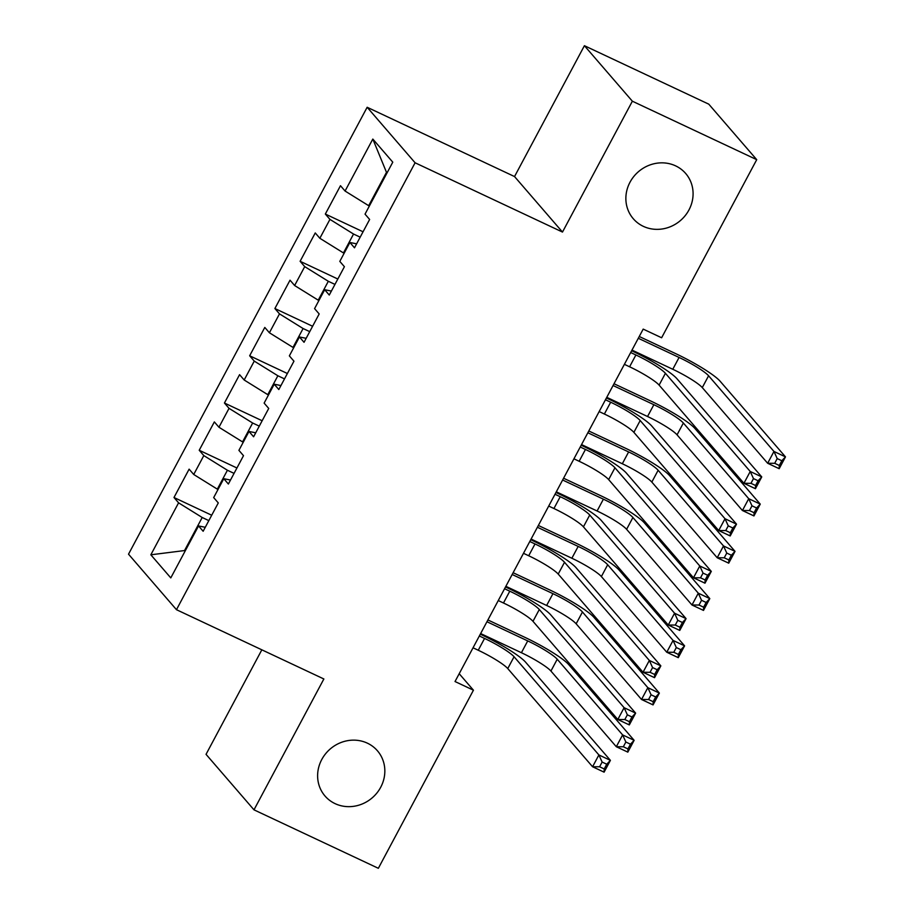 <?xml version="1.0" encoding="UTF-8"?>
<svg xmlns="http://www.w3.org/2000/svg" width="914" height="914" viewBox="0 0 914 914"><rect width="100%" height="100%" fill="white"/><g stroke="black" fill="none" stroke-linecap="round" stroke-linejoin="round"><path stroke-width="1.37" d="M367.371 743.162A34.618 32.207 -40.8 0 1 377.425 750.771A34.618 32.207 -40.8 0 1 376.991 792.895A34.618 32.207 -40.8 0 1 335.084 803.635A34.618 32.207 -40.8 0 1 325.03 796.037A34.618 32.207 -40.8 0 1 325.464 753.913A34.618 32.207 -40.8 0 1 367.371 743.162M675.617 165.868A34.618 32.207 -40.8 0 1 685.671 173.466A34.618 32.207 -40.8 0 1 685.237 215.59A34.618 32.207 -40.8 0 1 643.33 226.341A34.618 32.207 -40.8 0 1 633.288 218.732A34.618 32.207 -40.8 0 1 633.71 176.608A34.618 32.207 -40.8 0 1 675.617 165.868M261.838 649.82L206.038 754.336L253.989 809.838L378.35 868.3L473.441 690.196L459.194 673.709M367.154 107.269L128.52 554.181L176.471 609.695L415.093 162.783L367.154 107.269L514.536 176.562L562.487 232.065L632.362 101.203L584.412 45.7L514.536 176.562M584.412 45.7L708.773 104.162L756.723 159.664L632.362 101.203M386.862 173.237L372.821 139.065L345.069 191.037L340.476 185.702L325.338 214.047L329.943 219.383L319.843 238.28L315.25 232.944L300.112 261.29L304.716 266.625L294.628 285.522L290.024 280.187L274.886 308.532L279.49 313.868L269.402 332.765L264.797 327.429L249.659 355.774L254.263 361.11L244.175 379.996L239.571 374.671L224.433 403.017L229.037 408.341L218.949 427.238L214.344 421.914L199.218 450.259L203.811 455.583L193.722 474.48L189.118 469.156L173.991 497.502L211.705 515.233M372.821 139.065L392.78 162.166L365.029 214.139L369.633 219.463L354.495 247.808L349.891 242.484L339.802 261.381L344.407 266.705L329.269 295.051L324.676 289.727L314.576 308.624L319.18 313.948L304.042 342.293L299.449 336.969L289.361 355.866L293.954 361.19L278.816 389.535L274.223 384.211L264.135 403.108L268.727 408.432L253.601 436.778L248.996 431.454L238.908 450.351L243.501 455.675L228.374 484.02L223.77 478.696L213.682 497.593L218.286 502.917L203.148 531.263L198.544 525.938L170.792 577.899L150.844 554.798L178.584 502.826L173.991 497.502M756.723 159.664L661.622 337.769L643.193 329.109L455.023 681.536L473.441 690.196M218.012 489.47L217.326 489.15L227.415 470.253L234.053 473.372M193.722 474.48L217.326 489.15M203.811 455.583L227.415 470.253M198.544 525.938L205.273 527.287M243.238 442.227L242.553 441.908L252.641 423.011L259.279 426.13M218.949 427.238L242.553 441.908M229.037 408.341L252.641 423.011M223.77 478.696L230.488 480.044M268.465 394.985L267.779 394.665L277.867 375.768L284.505 378.887M244.175 379.996L267.779 394.665M254.263 361.11L277.867 375.768M248.996 431.454L255.714 432.802M293.691 347.743L293.006 347.423L303.094 328.526L309.732 331.645M269.402 332.765L293.006 347.423M279.49 313.868L303.094 328.526M274.223 384.211L280.941 385.559M318.917 300.5L318.232 300.18L328.32 281.284L334.958 284.403M294.628 285.522L318.232 300.18M304.716 266.625L328.32 281.284M299.449 336.969L306.167 338.317M344.144 253.258L343.458 252.938L353.547 234.041L360.185 237.16M319.843 238.28L343.458 252.938M329.943 219.383L353.547 234.041M324.676 289.727L331.394 291.075M369.37 206.016L368.685 205.696L386.336 172.62M345.069 191.037L368.685 205.696M349.891 242.484L356.62 243.832M562.487 232.065L415.093 162.783M253.989 809.838L323.864 678.976L176.471 609.695M185.222 550.879L184.537 550.559L185.062 551.176M208.826 520.614L202.2 517.495L184.537 550.559L150.844 554.798M178.584 502.826L202.2 517.495M325.338 214.047L363.052 231.779M300.112 261.29L337.826 279.021M274.886 308.532L312.599 326.264M249.659 355.774L287.373 373.506M224.433 403.017L262.147 420.748M199.218 450.259L236.932 467.991M624.388 364.332L629.597 366.788A27.043 3.793 -151.9 0 1 659.108 385.114L743.927 483.3L750.234 471.487L761.75 476.902L676.931 378.716A40.57 5.69 28.1 0 0 632.671 351.227L631.643 350.748M630.694 352.53L635.904 354.975A27.043 3.793 -151.9 0 1 665.415 373.3L750.234 471.487L753.479 478.605L750.965 483.323L755.57 485.494L758.094 480.764L753.479 478.605M758.094 480.764L761.75 476.902L755.444 488.704L743.927 483.3L750.965 483.323M755.444 488.704L755.57 485.494M631.997 350.096L672.773 369.267A27.043 3.793 -151.9 0 1 702.283 387.593L767.657 463.272L773.964 451.459L785.48 456.874L720.095 381.195A40.57 5.69 28.1 0 0 675.834 353.707L639.252 336.501M638.303 338.283L679.079 357.454A27.043 3.793 -151.9 0 1 708.59 375.78L773.964 451.459L777.208 458.577L774.695 463.307L779.299 465.466L781.824 460.747L777.208 458.577M781.824 460.747L785.48 456.874L779.174 468.688L767.657 463.272L774.695 463.307M779.174 468.688L779.299 465.466M599.161 411.574L604.371 414.031A27.043 3.793 -151.9 0 1 633.882 432.356L718.701 530.543L725.008 518.729L736.524 524.145L651.705 425.958A40.57 5.69 28.1 0 0 607.444 398.47L606.416 397.99M605.468 399.772L610.678 402.217A27.043 3.793 -151.9 0 1 640.188 420.543L725.008 518.729L728.252 525.847L725.739 530.566L730.343 532.736L732.868 528.006L728.252 525.847M732.868 528.006L736.524 524.145L730.217 535.947L718.701 530.543L725.739 530.566M730.217 535.947L730.343 532.736M573.935 458.817L579.145 461.273A27.043 3.793 -151.9 0 1 608.655 479.599L693.475 577.785L699.781 565.972L711.298 571.387L626.478 473.201A40.57 5.69 28.1 0 0 582.218 445.712L581.19 445.232M580.241 447.015L585.451 449.459A27.043 3.793 -151.9 0 1 614.962 467.785L699.781 565.972L703.037 573.089L700.512 577.808L705.117 579.979L707.642 575.249L703.037 573.089M707.642 575.249L711.298 571.387L704.991 583.189L693.475 577.785L700.512 577.808M704.991 583.189L705.117 579.979M606.77 397.339L647.546 416.51A27.043 3.793 -151.9 0 1 677.057 434.836L742.431 510.515L748.737 498.701L760.254 504.117L694.88 428.438A40.57 5.69 28.1 0 0 650.608 400.949L614.025 383.743M613.077 385.525L653.853 404.696A27.043 3.793 -151.9 0 1 683.364 423.022L748.737 498.701L751.994 505.819L749.469 510.549L754.073 512.708L756.598 507.99L751.994 505.819M756.598 507.99L760.254 504.117L753.947 515.93L742.431 510.515L749.469 510.549M753.947 515.93L754.073 512.708M581.544 444.581L622.32 463.752A27.043 3.793 -151.9 0 1 651.831 482.078L717.204 557.757L723.511 545.944L735.027 551.359L669.654 475.68A40.57 5.69 28.1 0 0 625.382 448.191L588.799 430.985M587.851 432.768L628.626 451.939A27.043 3.793 -151.9 0 1 658.137 470.264L723.511 545.944L726.767 553.061L724.242 557.791L728.846 559.951L731.371 555.232L726.767 553.061M731.371 555.232L735.027 551.359L728.721 563.173L717.204 557.757L724.242 557.791M728.721 563.173L728.846 559.951M548.708 506.059L553.93 508.515A27.043 3.793 -151.9 0 1 583.429 526.841L668.26 625.027L674.566 613.214L686.071 618.629L601.252 520.443A40.57 5.69 28.1 0 0 556.992 492.954L555.975 492.475M555.015 494.257L560.236 496.702A27.043 3.793 -151.9 0 1 589.736 515.028L674.566 613.214L677.811 620.332L675.286 625.05L679.89 627.221L682.415 622.491L677.811 620.332M682.415 622.491L686.071 618.629L679.765 630.432L668.26 625.027L675.286 625.05M679.765 630.432L679.89 627.221M523.482 553.301L528.703 555.758A27.043 3.793 -151.9 0 1 558.214 574.083L643.033 672.27L649.34 660.456L660.845 665.872L576.026 567.685A40.57 5.69 28.1 0 0 531.765 540.197L530.748 539.717M529.789 541.499L535.01 543.944A27.043 3.793 -151.9 0 1 564.521 562.27L649.34 660.456L652.585 667.574L650.06 672.293L654.664 674.463L657.189 669.734L652.585 667.574M657.189 669.734L660.845 665.872L654.55 677.674L643.033 672.27L650.06 672.293M654.55 677.674L654.664 674.463M556.318 491.823L597.093 510.995A27.043 3.793 -151.9 0 1 626.604 529.32L691.989 604.999L698.296 593.186L709.801 598.601L644.427 522.922A40.57 5.69 28.1 0 0 600.155 495.434L563.572 478.228M562.624 480.01L603.4 499.181A27.043 3.793 -151.9 0 1 632.911 517.507L698.296 593.186L701.541 600.304L699.016 605.034L703.62 607.193L706.145 602.475L701.541 600.304M706.145 602.475L709.801 598.601L703.494 610.415L691.989 604.999L699.016 605.034M703.494 610.415L703.62 607.193M531.091 539.066L571.867 558.237A27.043 3.793 -151.9 0 1 601.378 576.563L666.763 652.242L673.07 640.428L684.586 645.844L619.201 570.165A40.57 5.69 28.1 0 0 574.94 542.676L538.346 525.47M537.398 527.252L578.174 546.423A27.043 3.793 -151.9 0 1 607.684 564.749L673.07 640.428L676.314 647.546L673.789 652.276L678.394 654.435L680.919 649.717L676.314 647.546M680.919 649.717L684.586 645.844L678.279 657.657L666.763 652.242L673.789 652.276M678.279 657.657L678.394 654.435M498.267 600.544L503.477 603A27.043 3.793 -151.9 0 1 532.988 621.326L617.807 719.512L624.113 707.699L635.63 713.114L550.799 614.928A40.57 5.69 28.1 0 0 506.539 587.439L505.522 586.959M504.574 588.742L509.784 591.187A27.043 3.793 -151.9 0 1 539.294 609.512L624.113 707.699L627.358 714.817L624.833 719.535L629.438 721.706L631.962 716.976L627.358 714.817M631.962 716.976L635.63 713.114L629.323 724.916L617.807 719.512L624.833 719.535M629.323 724.916L629.438 721.706M505.865 586.308L546.641 605.479A27.043 3.793 -151.9 0 1 576.151 623.805L641.537 699.484L647.843 687.671L659.36 693.086L593.974 617.407A40.57 5.69 28.1 0 0 549.714 589.918L513.12 572.712M512.171 574.495L552.947 593.666A27.043 3.793 -151.9 0 1 582.458 611.992L647.843 687.671L651.088 694.789L648.563 699.518L653.167 701.678L655.692 696.959L651.088 694.789M655.692 696.959L659.36 693.086L653.053 704.9L641.537 699.484L648.563 699.518M653.053 704.9L653.167 701.678M473.041 647.786L478.251 650.242A27.043 3.793 -151.9 0 1 507.761 668.568L592.58 766.755L598.887 754.941L610.403 760.357L525.584 662.17A40.57 5.69 28.1 0 0 481.312 634.682L480.296 634.202M479.347 635.984L484.557 638.429A27.043 3.793 -151.9 0 1 514.068 656.755L598.887 754.941L602.132 762.059L599.607 766.777L604.211 768.948L606.736 764.218L602.132 762.059M606.736 764.218L610.403 760.357L604.097 772.159L592.58 766.755L599.607 766.777M604.097 772.159L604.211 768.948M480.638 633.551L521.414 652.722A27.043 3.793 -151.9 0 1 550.925 671.047L616.31 746.727L622.617 734.913L634.133 740.329L568.748 664.649A40.57 5.69 28.1 0 0 524.487 637.161L487.905 619.955M486.945 621.737L527.721 640.908A27.043 3.793 -151.9 0 1 557.232 659.234L622.617 734.913L625.861 742.031L623.337 746.761L627.941 748.92L630.466 744.202L625.861 742.031M630.466 744.202L634.133 740.329L627.827 752.142L616.31 746.727L623.337 746.761M627.827 752.142L627.941 748.92M635.904 354.975L629.597 366.788M665.415 373.3L659.108 385.114M679.079 357.454L672.773 369.267M708.59 375.78L702.283 387.593M610.678 402.217L604.371 414.031M640.188 420.543L633.882 432.356M585.451 449.459L579.145 461.273M614.962 467.785L608.655 479.599M653.853 404.696L647.546 416.51M683.364 423.022L677.057 434.836M628.626 451.939L622.32 463.752M658.137 470.264L651.831 482.078M560.236 496.702L553.93 508.515M589.736 515.028L583.429 526.841M535.01 543.944L528.703 555.758M564.521 562.27L558.214 574.083M603.4 499.181L597.093 510.995M632.911 517.507L626.604 529.32M578.174 546.423L571.867 558.237M607.684 564.749L601.378 576.563M509.784 591.187L503.477 603M539.294 609.512L532.988 621.326M552.947 593.666L546.641 605.479M582.458 611.992L576.151 623.805M484.557 638.429L478.251 650.242M514.068 656.755L507.761 668.568M527.721 640.908L521.414 652.722M557.232 659.234L550.925 671.047"/></g></svg>
